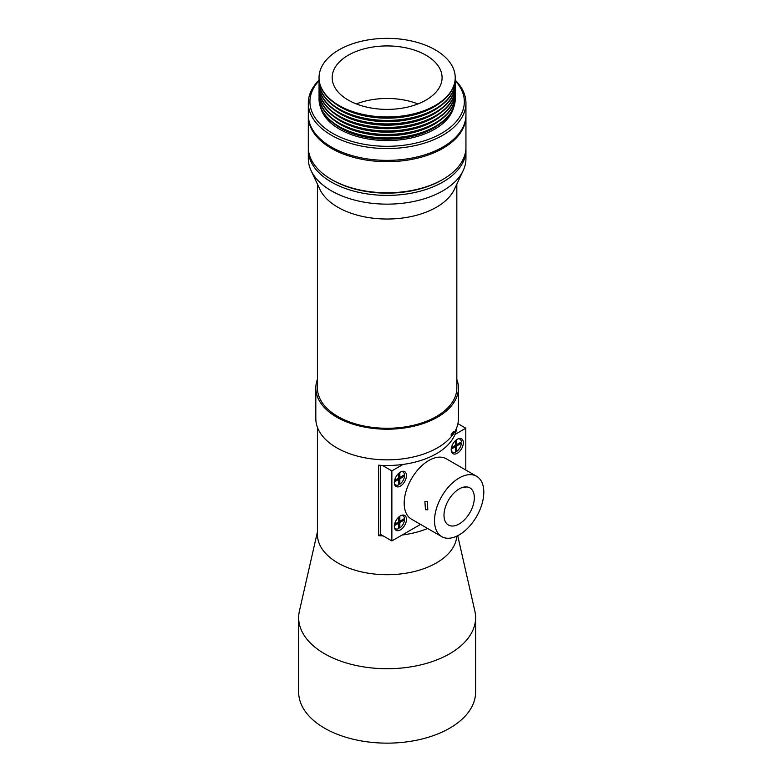<?xml version="1.0" encoding="UTF-8"?>
<svg xmlns="http://www.w3.org/2000/svg" width="782" height="782" viewBox="0 0 782 782"><rect width="100%" height="100%" fill="white"/><g stroke="black" fill="none" stroke-linecap="round" stroke-linejoin="round"><path stroke-width="1.17" d="M319.046 80.722A77.203 44.574 0 0 0 332.536 133.253A77.203 44.574 0 0 0 433.12 137.534A77.203 44.574 0 0 0 455.222 80.722M455.202 80.116A78.816 45.503 180 0 1 465.945 103.048A78.816 45.503 180 0 1 417.295 145.09A78.816 45.503 180 0 1 331.402 135.227A78.816 45.503 180 0 1 308.313 103.048A78.816 45.503 180 0 1 319.066 80.116M465.945 103.048L465.945 114.866A78.816 45.503 180 0 1 417.295 156.908A78.816 45.503 180 0 1 331.402 147.045A78.816 45.503 180 0 1 308.313 114.866L308.313 103.048M334.364 123.957A65.952 38.074 0 0 0 340.502 128.043A65.952 38.074 0 0 0 439.904 123.957M453.619 107.603A67.252 38.826 180 0 1 408.087 138.629A67.252 38.826 180 0 1 339.574 129.196A67.252 38.826 180 0 1 320.649 107.603M465.935 115.521A78.816 45.503 180 0 1 465.945 116.186A78.816 45.503 180 0 1 417.295 158.218A78.816 45.503 180 0 1 331.402 148.355A78.816 45.503 180 0 1 308.313 116.186A78.816 45.503 180 0 1 308.323 115.521M319.036 98.864A68.093 39.315 0 0 0 319.036 99.109A68.093 39.315 0 0 0 338.987 126.909A68.093 39.315 0 0 0 413.189 135.433A68.093 39.315 0 0 0 455.222 99.109A68.093 39.315 0 0 0 455.222 98.864M465.945 116.186L465.945 147.26A78.816 45.503 180 0 1 442.866 179.44A78.816 45.503 180 0 1 331.402 179.44L331.402 179.44A78.816 45.503 180 0 1 308.313 147.26L308.313 116.186M319.095 97.115A68.093 39.315 0 0 0 319.036 98.63A68.093 39.315 0 0 0 338.987 126.42A68.093 39.315 0 0 0 435.281 126.42A68.093 39.315 0 0 0 455.222 98.63A68.093 39.315 0 0 0 455.173 97.115M442.866 179.44L441.722 180.095A77.203 44.574 180 0 1 332.536 180.095L331.402 179.44L332.536 180.095M334.364 120.448A65.952 38.074 0 0 0 340.502 124.534A65.952 38.074 0 0 0 433.766 124.534A65.952 38.074 0 0 0 439.904 120.448M465.916 148.58A78.816 45.503 180 0 1 465.945 149.89A78.816 45.503 180 0 1 417.295 191.932A78.816 45.503 180 0 1 331.402 182.069A78.816 45.503 180 0 1 308.313 149.89A78.816 45.503 180 0 1 308.352 148.58M465.945 149.89L465.945 158.648A78.816 45.503 180 0 1 463.208 170.535A78.816 45.503 180 0 1 442.866 190.818A78.816 45.503 180 0 1 331.402 190.818A78.816 45.503 180 0 1 311.06 170.535A78.816 45.503 180 0 1 308.313 158.648L308.313 149.89M319.036 95.365A68.093 39.315 0 0 0 319.036 95.609A68.093 39.315 0 0 0 338.987 123.4A68.093 39.315 0 0 0 413.189 131.923A68.093 39.315 0 0 0 455.222 95.609A68.093 39.315 0 0 0 455.222 95.365M463.208 170.535L454.41 189.303A69.696 40.244 180 0 1 436.415 207.24A69.696 40.244 180 0 1 319.858 189.303L311.06 170.535M319.095 93.615A68.093 39.315 0 0 0 319.036 95.121A68.093 39.315 0 0 0 338.987 122.921A68.093 39.315 0 0 0 413.189 131.444A68.093 39.315 0 0 0 455.222 95.121A68.093 39.315 0 0 0 455.173 93.615M456.835 184.132L456.835 388.038A69.696 40.244 180 0 1 436.415 416.493A69.696 40.244 180 0 1 360.463 425.213A69.696 40.244 180 0 1 317.433 388.038L317.433 184.132M334.364 116.948A65.952 38.074 0 0 0 340.502 121.034A65.952 38.074 0 0 0 439.904 116.948M451.204 435.887A71.309 41.172 0 0 0 453.423 432.974L453.423 431.527A71.309 41.172 180 0 1 451.204 434.44L451.204 435.887M317.433 379.338A71.309 41.172 0 0 0 315.82 388.038A71.309 41.172 0 0 0 336.71 417.148A71.309 41.172 0 0 0 414.421 426.073A71.309 41.172 0 0 0 458.438 388.038A71.309 41.172 0 0 0 456.835 379.338M458.438 388.038L458.438 418.683A71.309 41.172 180 0 1 414.421 456.717A71.309 41.172 180 0 1 336.71 447.793A71.309 41.172 180 0 1 315.82 418.683L315.82 388.038M319.036 91.865A68.093 39.315 0 0 0 319.036 92.1A68.093 39.315 0 0 0 338.987 119.9A68.093 39.315 0 0 0 413.189 128.424A68.093 39.315 0 0 0 455.222 92.1A68.093 39.315 0 0 0 455.222 91.865M319.095 90.116A68.093 39.315 0 0 0 319.036 91.621A68.093 39.315 0 0 0 338.987 119.421A68.093 39.315 0 0 0 413.189 127.945A68.093 39.315 0 0 0 455.222 91.621A68.093 39.315 0 0 0 455.173 90.116M456.698 427.725A69.696 40.244 180 0 1 378.615 465.192L378.615 535.67A69.696 40.244 0 0 0 383.17 535.905M402.085 535.035A69.696 40.244 0 0 0 427.617 528.485M456.776 536.159A69.696 40.244 180 0 1 412.446 571.965A69.696 40.244 180 0 1 337.844 562.923A69.696 40.244 180 0 1 317.433 534.477L317.433 427.373M334.364 113.449A65.952 38.074 0 0 0 340.502 117.535A65.952 38.074 0 0 0 439.904 113.449M457.714 535.699L474.84 610.996A88.464 51.074 180 0 1 475.603 617.653A88.464 51.074 180 0 1 449.689 653.762A88.464 51.074 180 0 1 324.579 653.762A88.464 51.074 180 0 1 298.665 617.653A88.464 51.074 180 0 1 299.418 610.996L317.433 531.838M475.603 617.653L475.603 692.07A88.464 51.074 180 0 1 449.689 728.189A88.464 51.074 180 0 1 353.278 739.254A88.464 51.074 180 0 1 298.665 692.07L298.665 617.653M319.036 88.356A68.093 39.315 0 0 0 319.036 88.601A68.093 39.315 0 0 0 338.987 116.401A68.093 39.315 0 0 0 413.189 124.924A68.093 39.315 0 0 0 455.222 88.601A68.093 39.315 0 0 0 455.222 88.356M319.095 86.606A68.093 39.315 0 0 0 319.036 88.122A68.093 39.315 0 0 0 338.987 115.922A68.093 39.315 0 0 0 413.189 124.436A68.093 39.315 0 0 0 455.222 88.122A68.093 39.315 0 0 0 455.173 86.606M427.451 501.565L424.9 501.585L425.467 509.708L427.793 509.815L427.451 501.565M459.161 477.998A34.848 20.117 120 0 0 436.395 508.711A34.848 20.117 120 0 0 441.742 536.638A34.848 20.117 120 0 0 459.161 534.908A34.848 20.117 120 0 0 481.927 504.194A34.848 20.117 120 0 0 476.59 476.277A34.848 20.117 120 0 0 459.161 477.998M441.742 536.638L411.41 519.121A34.848 20.117 -60 0 1 406.063 491.204A34.848 20.117 -60 0 1 428.839 460.49A34.848 20.117 -60 0 1 446.258 458.76L476.59 476.277M457.265 439.259A8.582 4.956 -60 0 1 461.556 438.829A8.582 4.956 -60 0 1 462.876 445.711A8.582 4.956 -60 0 1 457.265 453.267A8.582 4.956 -60 0 1 452.983 453.687A8.582 4.956 -60 0 1 451.664 446.815A8.582 4.956 -60 0 1 457.265 439.259M400.404 472.093A8.582 4.956 -60 0 1 404.695 471.663A8.582 4.956 -60 0 1 406.005 478.535A8.582 4.956 -60 0 1 400.404 486.101A8.582 4.956 -60 0 1 396.112 486.521A8.582 4.956 -60 0 1 394.793 479.649A8.582 4.956 -60 0 1 400.404 472.093M400.404 515.866A8.582 4.956 -60 0 1 404.695 515.446A8.582 4.956 -60 0 1 406.005 522.317A8.582 4.956 -60 0 1 400.404 529.873A8.582 4.956 -60 0 1 396.112 530.304A8.582 4.956 -60 0 1 394.793 523.422A8.582 4.956 -60 0 1 400.404 515.866M334.364 109.939A65.952 38.074 0 0 0 340.502 114.035A65.952 38.074 0 0 0 439.904 109.939M464.156 487.382L465.984 487.773M459.161 488.945A21.446 12.385 -60 0 1 469.884 487.88A21.446 12.385 -60 0 1 473.178 505.064A21.446 12.385 -60 0 1 459.161 523.969A21.446 12.385 -60 0 1 448.438 525.025A21.446 12.385 -60 0 1 445.154 507.841A21.446 12.385 -60 0 1 459.161 488.945M451.292 450.921A7.507 4.33 120 0 0 452.377 452.104A7.507 4.33 120 0 0 455.564 452.025L455.564 446.59L454.43 445.935M394.421 483.755A7.507 4.33 120 0 0 395.506 484.938A7.507 4.33 120 0 0 398.693 484.86L398.693 479.425L397.559 478.77M394.421 527.527A7.507 4.33 120 0 0 395.506 528.71A7.507 4.33 120 0 0 398.693 528.632L398.693 523.197L397.559 522.542M319.036 84.857A68.093 39.315 0 0 0 319.036 85.101A68.093 39.315 0 0 0 338.987 112.901A68.093 39.315 0 0 0 413.189 121.415A68.093 39.315 0 0 0 455.222 85.101A68.093 39.315 0 0 0 455.222 84.857M319.095 83.107A68.093 39.315 0 0 0 319.036 84.622A68.093 39.315 0 0 0 338.987 112.413A68.093 39.315 0 0 0 413.189 120.936A68.093 39.315 0 0 0 455.222 84.622A68.093 39.315 0 0 0 455.173 83.107M334.364 106.44A65.952 38.074 0 0 0 340.502 110.526A65.952 38.074 0 0 0 439.904 106.44M319.036 81.357A68.093 39.315 0 0 0 319.036 81.602A68.093 39.315 0 0 0 338.987 109.392A68.093 39.315 0 0 0 413.189 117.916A68.093 39.315 0 0 0 455.222 81.602A68.093 39.315 0 0 0 455.222 81.357M319.095 79.608A68.093 39.315 0 0 0 319.036 81.113A68.093 39.315 0 0 0 338.987 108.913A68.093 39.315 0 0 0 413.189 117.437A68.093 39.315 0 0 0 455.222 81.113A68.093 39.315 0 0 0 455.173 79.608M334.364 102.941A65.952 38.074 0 0 0 340.502 107.026A65.952 38.074 0 0 0 439.904 102.941M319.036 77.877A68.093 39.315 0 0 0 319.036 78.092A68.093 39.315 0 0 0 338.987 105.893A68.093 39.315 0 0 0 413.189 114.416A68.093 39.315 0 0 0 455.222 78.092A68.093 39.315 0 0 0 455.222 77.877M338.987 105.453A68.093 39.315 0 0 0 413.189 113.977A68.093 39.315 0 0 0 455.222 77.653A68.093 39.315 0 0 0 435.281 49.862A68.093 39.315 0 0 0 361.079 41.338A68.093 39.315 0 0 0 319.036 77.653A68.093 39.315 0 0 0 338.987 105.453M348.273 100.096A54.955 31.73 180 0 1 332.174 77.653A54.955 31.73 180 0 1 366.103 48.347A54.955 31.73 180 0 1 425.995 55.219A54.955 31.73 180 0 1 442.084 77.653A54.955 31.73 180 0 1 408.165 106.968A54.955 31.73 180 0 1 348.273 100.096M356.309 103.928A54.955 31.73 180 0 1 417.959 103.928M452.925 432.241L453.423 432.974M452.925 432.857A70.771 40.859 180 0 1 451.204 435.163M403.062 464.42L391.87 470.881L391.87 540.929L380.502 534.36L380.502 465.31M378.615 535.67L380.687 534.468M465.798 470.041L465.798 428.204L457.92 423.658M391.87 470.881L382.359 465.398M465.798 428.204L454.987 434.45M391.87 540.929L420.521 524.39M456.698 439.621L456.698 444.616L461.409 441.898A7.507 4.33 120 0 0 459.884 439.103A7.507 4.33 120 0 0 458.311 438.761M455.564 450.715L456.698 451.37A7.507 4.33 120 0 0 461.409 443.218L460.275 442.553M399.837 472.445L399.837 477.45L404.538 474.733A7.507 4.33 120 0 0 403.013 471.937A7.507 4.33 120 0 0 401.449 471.595M398.693 483.55L399.837 484.205A7.507 4.33 120 0 0 404.538 476.043L403.404 475.388M399.837 516.228L399.837 521.232L404.538 518.515A7.507 4.33 120 0 0 403.013 515.709A7.507 4.33 120 0 0 401.449 515.367M398.693 527.322L399.837 527.977A7.507 4.33 120 0 0 404.538 519.825L403.404 519.17M456.698 444.616L455.564 443.961M461.409 443.218L456.698 445.935L455.564 445.281L455.564 440.52M456.698 445.935L456.698 451.37M455.564 446.59L451.234 449.093M451.449 447.656L455.564 445.281M399.837 477.45L398.693 476.795M404.538 476.043L399.837 478.77L398.693 478.105L398.693 473.354M399.837 478.77L399.837 484.205M398.693 479.425L394.363 481.927M394.578 480.48L398.693 478.105M399.837 521.232L398.693 520.577M404.538 519.825L399.837 522.542L398.693 521.887L398.693 517.137M399.837 522.542L399.837 527.977M398.693 523.197L394.363 525.699M394.578 524.263L398.693 521.887M455.222 95.121L455.222 95.609M452.377 452.104L451.439 451.566M395.506 484.938L394.568 484.4M395.506 528.71L394.568 528.173M455.222 81.113L455.222 81.602M319.036 95.121L319.036 95.609M459.884 439.103L458.946 438.565M403.013 471.937L402.075 471.39M403.013 515.709L402.075 515.172M319.036 81.113L319.036 81.602"/></g></svg>
